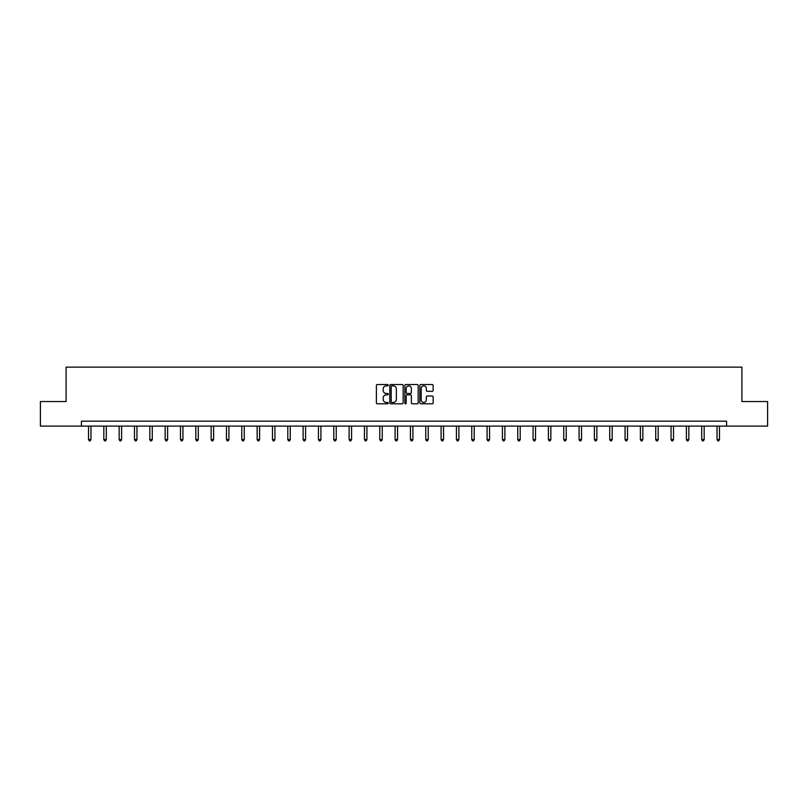 <?xml version="1.0" encoding="UTF-8"?>
<svg xmlns="http://www.w3.org/2000/svg" width="808" height="808" viewBox="0 0 808 808"><rect width="100%" height="100%" fill="white"/><g stroke="black" fill="none" stroke-linecap="round" stroke-linejoin="round"><path stroke-width="1.21" d="M388.274 385.194A0.677 0.677 0 0 0 387.598 384.517L377.356 384.517A0.97 0.97 0 0 0 376.387 385.487L376.387 402.849A0.97 0.97 0 0 0 377.356 403.808L387.598 403.808A0.677 0.677 0 0 0 388.274 403.131A0.677 0.677 0 0 0 387.598 402.455L386.274 402.455A3.091 3.091 0 0 1 383.194 399.374L383.194 397.93A3.091 3.091 0 0 1 386.274 394.839L387.598 394.839A0.677 0.677 0 0 0 388.274 394.163A0.677 0.677 0 0 0 387.598 393.486L386.274 393.486A3.091 3.091 0 0 1 383.194 390.405L383.194 388.951A3.091 3.091 0 0 1 386.274 385.87L387.598 385.87A0.677 0.677 0 0 0 388.274 385.194M432.189 391.314A0.97 0.97 0 0 0 433.159 390.355L433.159 385.487A0.97 0.97 0 0 0 432.189 384.517L420.806 384.517A0.97 0.97 0 0 0 419.847 385.487L419.847 402.849A0.97 0.97 0 0 0 420.806 403.808L432.189 403.808A0.97 0.97 0 0 0 433.159 402.849L433.159 396.96A0.97 0.97 0 0 0 432.189 396.001L427.321 396.001A0.97 0.97 0 0 0 426.351 396.96L426.351 399.879A2.575 2.575 0 0 1 423.776 402.455A2.575 2.575 0 0 1 421.19 399.879L421.19 388.446A2.575 2.575 0 0 1 423.776 385.87A2.575 2.575 0 0 1 426.351 388.446L426.351 390.355A0.97 0.97 0 0 0 427.321 391.314L432.189 391.314M81.426 426.099L40.4 426.099L40.4 401.536L66.094 401.536L66.094 367.135L741.906 367.135L741.906 401.536L767.6 401.536L767.6 426.099L726.574 426.099L726.574 421.19L81.426 421.19L81.426 426.099L726.574 426.099M403.152 385.487A0.97 0.97 0 0 0 402.192 384.517L390.809 384.517A0.97 0.97 0 0 0 389.84 385.487L389.84 402.849A0.97 0.97 0 0 0 390.809 403.808L402.192 403.808A0.97 0.97 0 0 0 403.152 402.849L403.152 385.487M405.808 384.517L417.191 384.517A0.97 0.97 0 0 1 418.16 385.487L418.16 402.849A0.97 0.97 0 0 1 417.191 403.808L412.322 403.808A0.97 0.97 0 0 1 411.353 402.849L411.353 395.799A0.97 0.97 0 0 0 410.393 394.839L407.161 394.839A0.97 0.97 0 0 0 406.192 395.799L406.192 403.131A0.677 0.677 0 0 1 405.515 403.808A0.677 0.677 0 0 1 404.848 403.131L404.848 385.487A0.97 0.97 0 0 1 405.808 384.517M391.87 385.87A0.677 0.677 0 0 0 391.193 386.547L391.193 401.788A0.677 0.677 0 0 0 391.87 402.455L393.274 402.455A3.091 3.091 0 0 0 396.354 399.374L396.354 388.951A3.091 3.091 0 0 0 393.274 385.87L391.87 385.87M411.353 388.496A2.575 2.575 0 0 0 408.777 385.911A2.575 2.575 0 0 0 406.192 388.496L406.192 392.526A0.97 0.97 0 0 0 407.161 393.486L410.393 393.486A0.97 0.97 0 0 0 411.353 392.526L411.353 388.496M88.506 426.099L88.506 439.582L90.961 439.582L90.961 426.099M90.961 439.582L90.223 440.865L89.244 440.865L88.506 439.582M103.838 426.099L103.838 439.582L106.292 439.582L106.292 426.099M106.292 439.582L105.555 440.865L104.575 440.865L103.838 439.582M119.16 426.099L119.16 439.582L121.624 439.582L121.624 426.099M121.624 439.582L120.887 440.865L119.897 440.865L119.16 439.582M134.492 426.099L134.492 439.582L136.946 439.582L136.946 426.099M136.946 439.582L136.209 440.865L135.229 440.865L134.492 439.582M149.823 426.099L149.823 439.582L152.278 439.582L152.278 426.099M152.278 439.582L151.54 440.865L150.561 440.865L149.823 439.582M165.155 426.099L165.155 439.582L167.609 439.582L167.609 426.099M167.609 439.582L166.872 440.865L165.893 440.865L165.155 439.582M180.487 426.099L180.487 439.582L182.941 439.582L182.941 426.099M182.941 439.582L182.204 440.865L181.224 440.865L180.487 439.582M195.819 426.099L195.819 439.582L198.273 439.582L198.273 426.099M198.273 439.582L197.536 440.865L196.556 440.865L195.819 439.582M211.141 426.099L211.141 439.582L213.605 439.582L213.605 426.099M213.605 439.582L212.868 440.865L211.878 440.865L211.141 439.582M226.472 426.099L226.472 439.582L228.927 439.582L228.927 426.099M228.927 439.582L228.199 440.865L227.21 440.865L226.472 439.582M241.804 426.099L241.804 439.582L244.258 439.582L244.258 426.099M244.258 439.582L243.521 440.865L242.541 440.865L241.804 439.582M257.136 426.099L257.136 439.582L259.59 439.582L259.59 426.099M259.59 439.582L258.853 440.865L257.873 440.865L257.136 439.582M272.468 426.099L272.468 439.582L274.922 439.582L274.922 426.099M274.922 439.582L274.185 440.865L273.205 440.865L272.468 439.582M287.799 426.099L287.799 439.582L290.254 439.582L290.254 426.099M290.254 439.582L289.517 440.865L288.537 440.865L287.799 439.582M303.121 426.099L303.121 439.582L305.586 439.582L305.586 426.099M305.586 439.582L304.848 440.865L303.859 440.865L303.121 439.582M318.453 426.099L318.453 439.582L320.917 439.582L320.917 426.099M320.917 439.582L320.18 440.865L319.19 440.865L318.453 439.582M333.785 426.099L333.785 439.582L336.239 439.582L336.239 426.099M336.239 439.582L335.502 440.865L334.522 440.865L333.785 439.582M349.117 426.099L349.117 439.582L351.571 439.582L351.571 426.099M351.571 439.582L350.834 440.865L349.854 440.865L349.117 439.582M364.448 426.099L364.448 439.582L366.903 439.582L366.903 426.099M366.903 439.582L366.165 440.865L365.186 440.865L364.448 439.582M379.78 426.099L379.78 439.582L382.234 439.582L382.234 426.099M382.234 439.582L381.497 440.865L380.517 440.865L379.78 439.582M395.102 426.099L395.102 439.582L397.566 439.582L397.566 426.099M397.566 439.582L396.829 440.865L395.839 440.865L395.102 439.582M410.434 426.099L410.434 439.582L412.898 439.582L412.898 426.099M412.898 439.582L412.161 440.865L411.171 440.865L410.434 439.582M425.766 426.099L425.766 439.582L428.22 439.582L428.22 426.099M428.22 439.582L427.483 440.865L426.503 440.865L425.766 439.582M441.097 426.099L441.097 439.582L443.552 439.582L443.552 426.099M443.552 439.582L442.814 440.865L441.835 440.865L441.097 439.582M456.429 426.099L456.429 439.582L458.883 439.582L458.883 426.099M458.883 439.582L458.146 440.865L457.166 440.865L456.429 439.582M471.761 426.099L471.761 439.582L474.215 439.582L474.215 426.099M474.215 439.582L473.478 440.865L472.498 440.865L471.761 439.582M487.083 426.099L487.083 439.582L489.547 439.582L489.547 426.099M489.547 439.582L488.81 440.865L487.82 440.865L487.083 439.582M502.414 426.099L502.414 439.582L504.879 439.582L504.879 426.099M504.879 439.582L504.142 440.865L503.152 440.865L502.414 439.582M517.746 426.099L517.746 439.582L520.2 439.582L520.2 426.099M520.2 439.582L519.463 440.865L518.484 440.865L517.746 439.582M533.078 426.099L533.078 439.582L535.532 439.582L535.532 426.099M535.532 439.582L534.795 440.865L533.815 440.865L533.078 439.582M548.41 426.099L548.41 439.582L550.864 439.582L550.864 426.099M550.864 439.582L550.127 440.865L549.147 440.865L548.41 439.582M563.742 426.099L563.742 439.582L566.196 439.582L566.196 426.099M566.196 439.582L565.459 440.865L564.479 440.865L563.742 439.582M579.073 426.099L579.073 439.582L581.528 439.582L581.528 426.099M581.528 439.582L580.79 440.865L579.801 440.865L579.073 439.582M594.395 426.099L594.395 439.582L596.86 439.582L596.86 426.099M596.86 439.582L596.122 440.865L595.132 440.865L594.395 439.582M609.727 426.099L609.727 439.582L612.181 439.582L612.181 426.099M612.181 439.582L611.444 440.865L610.464 440.865L609.727 439.582M625.059 426.099L625.059 439.582L627.513 439.582L627.513 426.099M627.513 439.582L626.776 440.865L625.796 440.865L625.059 439.582M640.39 426.099L640.39 439.582L642.845 439.582L642.845 426.099M642.845 439.582L642.107 440.865L641.128 440.865L640.39 439.582M655.722 426.099L655.722 439.582L658.177 439.582L658.177 426.099M658.177 439.582L657.439 440.865L656.46 440.865L655.722 439.582M671.054 426.099L671.054 439.582L673.508 439.582L673.508 426.099M673.508 439.582L672.771 440.865L671.791 440.865L671.054 439.582M686.376 426.099L686.376 439.582L688.84 439.582L688.84 426.099M688.84 439.582L688.103 440.865L687.113 440.865L686.376 439.582M701.708 426.099L701.708 439.582L704.162 439.582L704.162 426.099M704.162 439.582L703.425 440.865L702.445 440.865L701.708 439.582M717.039 426.099L717.039 439.582L719.494 439.582L719.494 426.099M719.494 439.582L718.756 440.865L717.777 440.865L717.039 439.582"/></g></svg>
